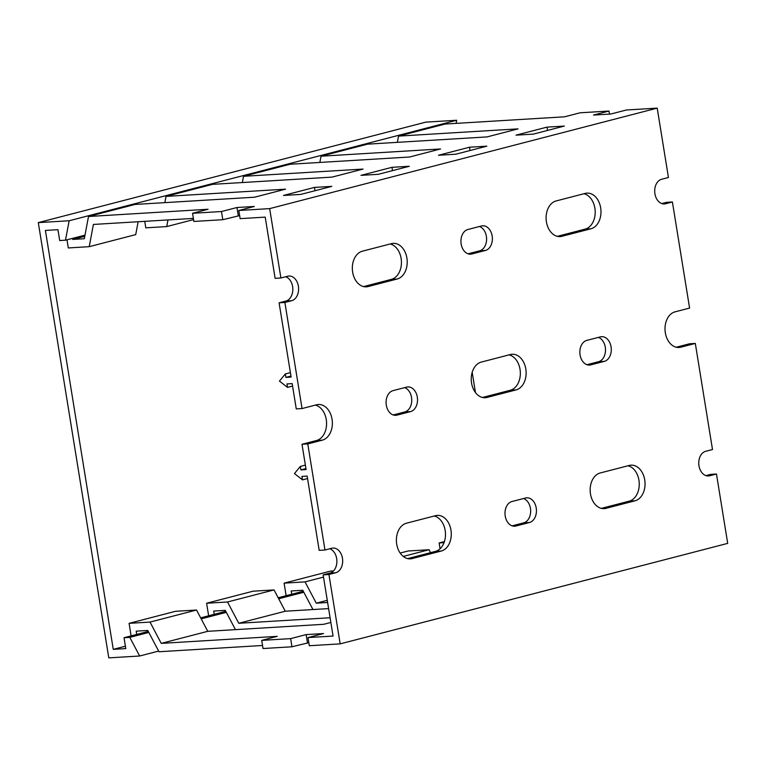 <?xml version="1.0" encoding="UTF-8"?>
<svg xmlns="http://www.w3.org/2000/svg" width="766" height="766" viewBox="0 0 766 766"><rect width="100%" height="100%" fill="white"/><g stroke="black" fill="none" stroke-linecap="round" stroke-linejoin="round"><path stroke-width="1.15" d="M38.3 222.619L69.151 220.752L65.483 240.198L59.7 240.553L57.938 229.676L45.405 230.432L113.263 649.357L125.787 648.601L124.025 637.724L129.808 637.369L139.642 656.002L108.791 657.87L38.3 222.619L425.829 122.129L456.68 120.262L456.096 123.383M69.151 220.752L456.68 120.262M158.648 651.081L139.642 656.002M472.191 372.305L475.475 392.585M65.483 240.198L84.997 235.143M303.824 592.252L278.7 598.763M226.324 612.35L201.19 618.861M148.815 632.448L129.808 637.369M124.025 637.724L148.278 631.433M200.654 617.856L225.788 611.335M278.163 597.758L303.298 591.237M125.404 646.207L113.263 649.357M391.445 243.655A18.001 12.898 -93.5 0 1 393.217 243.368A18.001 12.898 -93.5 0 1 406.899 258.065A18.001 12.898 -93.5 0 1 397.171 279.015L368.101 286.551A18.001 12.898 -93.5 0 1 366.33 286.838A18.001 12.898 -93.5 0 1 352.475 270.896A18.001 12.898 -93.5 0 1 362.375 251.191L391.445 243.655M363.544 286.589L391.388 279.37A18.001 12.898 86.5 0 0 401.116 258.42A18.001 12.898 86.5 0 0 390.22 243.971M406.602 387.117A12.457 8.924 -93.5 0 1 407.828 386.926A12.457 8.924 -93.5 0 1 417.307 397.104A12.457 8.924 -93.5 0 1 410.566 411.601L396.999 415.124A12.457 8.924 -93.5 0 1 395.773 415.316A12.457 8.924 -93.5 0 1 386.188 404.285A12.457 8.924 -93.5 0 1 393.035 390.641L406.602 387.117M393.207 414.952L404.783 411.955A12.457 8.924 86.5 0 0 411.524 397.449A12.457 8.924 86.5 0 0 404.611 387.634M435.5 515.681A18.001 12.898 -93.5 0 1 437.281 515.403A18.001 12.898 -93.5 0 1 450.963 530.101A18.001 12.898 -93.5 0 1 441.226 551.051L412.165 558.586A18.001 12.898 -93.5 0 1 410.385 558.864A18.001 12.898 -93.5 0 1 396.539 542.931A18.001 12.898 -93.5 0 1 406.44 523.226L435.5 515.681M407.608 558.615L435.442 551.396A18.001 12.898 86.5 0 0 445.17 530.455A18.001 12.898 86.5 0 0 434.274 516.006M629.269 465.441A18.001 12.898 -93.5 0 1 631.04 465.163A18.001 12.898 -93.5 0 1 644.723 479.861A18.001 12.898 -93.5 0 1 634.995 500.811L605.935 508.346A18.001 12.898 -93.5 0 1 604.154 508.624A18.001 12.898 -93.5 0 1 590.299 492.691A18.001 12.898 -93.5 0 1 600.199 472.976L629.269 465.441M601.367 508.375L629.212 501.155A18.001 12.898 86.5 0 0 638.94 480.205A18.001 12.898 86.5 0 0 628.043 465.757M600.372 336.877A12.457 8.924 -93.5 0 1 601.597 336.676A12.457 8.924 -93.5 0 1 611.067 346.854A12.457 8.924 -93.5 0 1 604.336 361.361L590.768 364.875A12.457 8.924 -93.5 0 1 589.542 365.076A12.457 8.924 -93.5 0 1 579.948 354.036A12.457 8.924 -93.5 0 1 586.804 340.391L600.372 336.877M586.976 364.712L598.552 361.705A12.457 8.924 86.5 0 0 605.284 347.209A12.457 8.924 86.5 0 0 598.38 337.394M585.205 193.405A18.001 12.898 -93.5 0 1 586.986 193.128A18.001 12.898 -93.5 0 1 600.668 207.825A18.001 12.898 -93.5 0 1 590.94 228.775L561.871 236.311A18.001 12.898 -93.5 0 1 560.09 236.589A18.001 12.898 -93.5 0 1 546.244 220.656A18.001 12.898 -93.5 0 1 556.145 200.951L585.205 193.405M557.313 236.34L585.147 229.12A18.001 12.898 86.5 0 0 594.885 208.18A18.001 12.898 86.5 0 0 583.979 193.731M481.46 225.98A12.457 8.924 -93.5 0 1 482.685 225.788A12.457 8.924 -93.5 0 1 492.155 235.966A12.457 8.924 -93.5 0 1 485.424 250.463L471.856 253.977A12.457 8.924 -93.5 0 1 470.63 254.178A12.457 8.924 -93.5 0 1 461.036 243.148A12.457 8.924 -93.5 0 1 467.892 229.503L481.46 225.98M468.064 253.814L479.64 250.817A12.457 8.924 86.5 0 0 486.372 236.311A12.457 8.924 86.5 0 0 479.468 226.497M510.357 354.543A18.001 12.898 -93.5 0 1 512.128 354.265A18.001 12.898 -93.5 0 1 525.811 368.963A18.001 12.898 -93.5 0 1 516.083 389.913L487.013 397.449A18.001 12.898 -93.5 0 1 485.242 397.726A18.001 12.898 -93.5 0 1 471.387 381.794A18.001 12.898 -93.5 0 1 481.287 362.088L510.357 354.543M482.456 397.477L510.3 390.258A18.001 12.898 86.5 0 0 520.028 369.317A18.001 12.898 86.5 0 0 509.131 354.869M525.514 498.015A12.457 8.924 -93.5 0 1 526.74 497.823A12.457 8.924 -93.5 0 1 536.219 507.992A12.457 8.924 -93.5 0 1 529.478 522.498L515.92 526.012A12.457 8.924 -93.5 0 1 514.685 526.213A12.457 8.924 -93.5 0 1 505.1 515.173A12.457 8.924 -93.5 0 1 511.947 501.529L525.514 498.015M512.119 525.849L523.695 522.843A12.457 8.924 86.5 0 0 530.436 508.346A12.457 8.924 86.5 0 0 523.523 498.532M331.745 548.255A12.457 8.924 -93.5 0 1 332.98 548.063A12.457 8.924 -93.5 0 1 342.45 558.242A12.457 8.924 -93.5 0 1 335.709 572.738L328.93 574.5L340.171 643.871L727.7 543.381L716.469 474.01L709.68 475.772A12.457 8.924 -93.5 0 1 708.454 475.964A12.457 8.924 -93.5 0 1 698.86 464.933A12.457 8.924 -93.5 0 1 705.716 451.289L712.495 449.527L695.317 343.436L680.783 347.209A18.001 12.898 -93.5 0 1 679.011 347.486A18.001 12.898 -93.5 0 1 665.156 331.554A18.001 12.898 -93.5 0 1 675.057 311.839L689.592 308.076L672.404 201.975L665.625 203.737A12.457 8.924 -93.5 0 1 664.39 203.938A12.457 8.924 -93.5 0 1 654.806 192.898A12.457 8.924 -93.5 0 1 661.661 179.254L668.44 177.501L657.209 108.13L269.67 208.62L280.902 277.981L287.69 276.229A12.457 8.924 -93.5 0 1 288.916 276.028A12.457 8.924 -93.5 0 1 298.386 286.206A12.457 8.924 -93.5 0 1 291.655 300.712L284.875 302.465L302.053 408.556L316.588 404.793A18.001 12.898 -93.5 0 1 318.369 404.505A18.001 12.898 -93.5 0 1 332.042 419.203A18.001 12.898 -93.5 0 1 322.314 440.153L307.779 443.926L324.966 550.017L331.745 548.255M328.93 574.5L323.147 574.845L329.926 573.092A12.457 8.924 86.5 0 0 336.667 558.586A12.457 8.924 86.5 0 0 329.763 548.772M307.779 443.926L301.995 444.27L316.53 440.507A18.001 12.898 86.5 0 0 326.259 419.557A18.001 12.898 86.5 0 0 315.362 405.109M284.875 302.465L279.092 302.819L285.871 301.057A12.457 8.924 86.5 0 0 292.602 286.551A12.457 8.924 86.5 0 0 285.699 276.737M609.497 114.096L608.999 111.041L580.082 112.793L564.58 116.815L445.036 124.054L398.531 136.109L518.075 128.87L487.071 136.913L367.527 144.152L321.031 156.207L440.565 148.968L409.571 157.011L290.027 164.25L243.521 176.304L363.065 169.066L332.061 177.109L212.517 184.347L166.011 196.402L285.555 189.164L254.551 197.207L135.007 204.445L88.511 216.5L208.046 209.262L192.544 213.283L193.865 221.441L222.791 219.698L239.653 215.591M340.171 643.871L309.32 645.738L307.999 637.571L323.501 633.559L306.141 634.602L290.64 638.624L291.961 646.782L263.044 648.534L261.723 640.376L277.225 636.355L161.253 643.373L207.758 631.318L196.527 610.023L175.596 611.287L129.09 623.342L150.021 622.078L161.253 643.373M290.64 638.624L261.723 640.376M280.902 277.981L275.118 278.336L265.208 217.123L240.141 218.645L238.82 210.487L254.322 206.466L236.972 207.509L221.47 211.531L222.791 219.698M221.47 211.531L192.544 213.283M279.092 302.819L291.118 377.083L285.91 377.399L285.354 373.942L279.456 381.085L287.528 387.376L286.963 383.929L292.172 383.613L296.27 408.91L302.053 408.556M661.824 203.574L666.621 202.329L672.404 201.975M676.225 347.237L689.534 343.79L695.317 343.436M301.995 444.27L306.094 469.577L300.894 469.884L300.329 466.437L294.441 473.57L302.503 479.87L301.948 476.414L307.156 476.098L319.183 550.361L324.966 550.017M269.67 208.62L238.82 210.487M438.487 155.259L455.837 154.205L486.841 146.172L469.491 147.225L438.487 155.259M657.209 108.13L626.358 109.998L610.856 114.019L593.497 115.063L608.999 111.041M515.997 135.161L533.347 134.117L564.351 126.074L547.001 127.127L515.997 135.161M283.477 195.454L300.827 194.401L331.831 186.368L314.481 187.411L283.477 195.454M360.978 175.357L378.337 174.303L409.341 166.27L391.981 167.323L360.978 175.357M705.888 475.609L710.685 474.365L716.469 474.01M291.961 646.782L308.822 642.684M262.546 645.479L159.002 651.751L147.761 630.456L136.195 631.155L136.731 634.43M323.147 574.845L333.057 636.058L307.999 637.571M193.377 218.396L93.404 224.448L89.22 246.671L68.289 247.945L66.977 239.815M72.579 238.36L72.751 239.432L84.317 238.733L88.511 216.5M89.22 246.671L135.716 234.616L138.148 221.738M164.843 202.636L166.011 196.402M167.974 219.928L166.72 226.573L145.799 227.847L144.745 221.336M242.343 182.538L243.521 176.304M319.853 162.44L321.031 156.207M397.363 142.342L398.531 136.109M327.274 600.324L316.272 603.177L327.628 602.488M328.614 608.597L285.268 611.22L238.762 623.275L330.098 617.75M207.758 631.318L323.731 624.3L330.855 622.452M430.588 552.659L429.046 549.729L408.115 550.993L400.149 553.062M333.497 570.919L330.606 571.091L284.1 583.146L305.031 581.882L316.272 603.177M312.949 609.545L302.781 590.26L291.214 590.959L291.741 594.234M286.13 595.689L284.1 583.146M285.268 611.22L274.027 589.925L253.106 591.189L206.6 603.244L227.521 601.98L238.762 623.275M235.449 629.642L225.271 610.358L213.704 611.057L214.231 614.332M208.63 615.787L206.6 603.244M131.12 635.885L129.09 623.342M440.057 548.791L439.119 542.96L444.041 542.654M166.72 226.573L193.568 219.612M84.777 236.311L72.751 239.432M274.027 589.925L227.521 601.98M323.511 577.095L305.031 581.882M429.046 549.729L403.232 556.422M196.527 610.023L150.021 622.078M439.119 542.96L444.414 541.581M305.931 468.581L300.894 469.884M307.549 478.559L302.503 479.87M305.375 465.125L300.329 466.437M292.574 386.074L287.528 387.376M290.4 372.63L285.354 373.942M290.956 376.087L285.91 377.399M238.293 215.677L236.972 207.509M307.463 642.77L306.141 634.602M392.518 170.626L391.981 167.323M315.017 190.724L314.481 187.411M547.537 130.431L547.001 127.127M470.027 150.529L469.491 147.225M364.53 286.771L368.101 286.551M391.388 279.37L397.171 279.015M394.528 415.268L396.999 415.124M404.783 411.955L410.566 411.601M408.594 558.807L412.165 558.586M435.442 551.396L441.226 551.051M602.354 508.557L605.935 508.346M629.212 501.155L634.995 500.811M588.298 365.028L590.768 364.875M598.552 361.705L604.336 361.361M558.299 236.531L561.871 236.311M585.147 229.12L590.94 228.775M469.386 254.13L471.856 253.977M479.64 250.817L485.424 250.463M483.442 397.669L487.013 397.449M510.3 390.258L516.083 389.913M513.44 526.165L515.92 526.012M523.695 522.843L529.478 522.498M329.926 573.092L335.709 572.738M316.53 440.507L322.314 440.153M285.871 301.057L291.655 300.712M663.145 203.89L665.625 203.737M677.211 347.419L680.783 347.209M707.21 475.916L709.68 475.772"/></g></svg>
